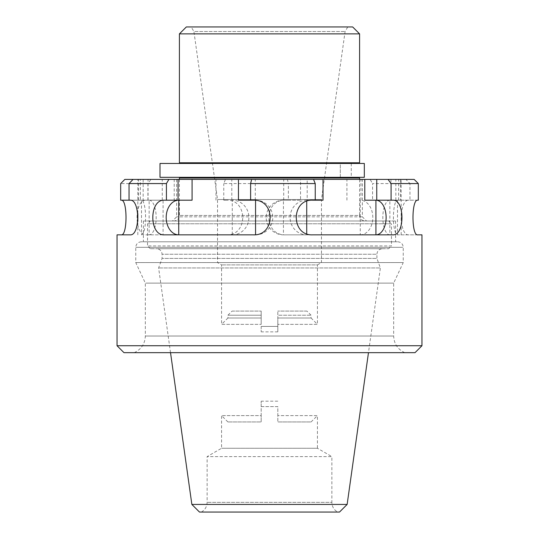 <?xml version="1.0" encoding="UTF-8"?>
<svg xmlns="http://www.w3.org/2000/svg" width="539" height="539" viewBox="0 0 539 539"><rect width="100%" height="100%" fill="white"/><g stroke="black" fill="none" stroke-linecap="round" stroke-linejoin="round"><path stroke-width="0.4" stroke-dasharray="2.69 2.02" d="M337.589 512.05L201.411 512.05L337.589 512.05C333.924 509.854 332.017 506.62 331.869 502.348L207.131 502.348L331.869 502.348L331.869 456.607L207.131 456.607L331.869 456.607L317.437 448.273L221.563 448.273L317.437 448.273L317.437 415.603L277.814 415.603L317.437 415.603L311.077 421.963L277.814 421.963L311.077 421.963M191.857 504.43L347.143 504.43M199.477 512.05L339.523 512.05M388.693 220.99L150.307 220.99L388.693 220.99L391.469 223.759L147.531 223.759L391.469 223.759L391.469 245.939L147.531 245.939L391.469 245.939L388.693 248.708L150.307 248.708L388.693 248.708M150.307 248.708L147.531 245.939L147.531 223.759L150.307 220.99M382.461 248.708L156.539 248.708L382.461 248.708C379.092 249.038 377.246 250.884 376.916 254.253L162.084 254.253L376.916 254.253L376.916 258.424L162.084 258.424L376.916 258.424L380.379 267.944L158.621 267.944L380.379 267.944L368.474 352.661M277.814 406.601L261.186 406.601L261.186 415.603L221.563 415.603L261.186 415.603L261.186 421.963L227.923 421.963L261.186 421.963L261.186 406.601L277.814 406.601L277.814 421.963L277.814 406.601M261.186 406.601L261.186 401.171L261.186 406.601M417.698 200.198L397.492 200.198A17.322 4.069 90 0 0 393.423 217.527A17.322 4.069 90 0 0 397.492 234.849L421.963 234.849M417.698 234.849L397.492 234.849L397.492 200.198L400.443 200.198L400.443 179.413L401.171 179.413L390.957 179.413L405.941 179.413L409.957 183.57L372.584 183.57L372.584 200.198L374.598 200.198C390.054 199.187 390.041 235.887 374.598 234.849L285.643 234.849C263.322 235.887 263.295 199.187 285.643 200.198L300.546 200.198L300.546 179.413L370.118 179.413L372.584 183.57M390.957 179.413L390.957 200.198L395.835 200.198L389.859 200.198L389.859 234.849A17.322 7.027 90 0 1 382.831 217.527A17.322 7.027 90 0 1 389.859 200.198L409.957 200.198L409.957 183.57M408.865 234.849C398.833 235.887 398.82 199.187 408.865 200.198M418.325 200.198L400.443 200.198M398.631 200.198L398.631 179.413L414.161 179.413M400.443 179.413L398.631 179.413M390.957 200.198L409.957 200.198M397.182 241.782L141.292 241.782L397.182 241.782M361.986 216.833L176.637 216.833L361.986 216.833M366.52 220.99L172.48 220.99L366.52 220.99L362.363 216.833L362.363 179.413L176.637 179.413L362.363 179.413M123.97 352.661L415.03 352.661M117.037 345.728L421.963 345.728M404.203 352.661L134.245 352.661L404.203 352.661M402.707 262.567L135.754 262.567L402.707 262.567M145.84 283.123L393.665 283.123L145.84 283.123M395.114 241.782L143.374 241.782L395.114 241.782M395.114 220.99L143.374 220.99L395.114 220.99M405.941 179.413L370.118 179.413M300.546 179.413L225.464 179.413L223.759 183.57L288.378 183.57L287.395 179.413M174.212 179.413L150.954 179.413L147.922 183.57L147.922 200.198L174.212 200.198L174.212 179.413L225.464 179.413M150.954 179.413L124.839 179.413M140.369 179.413L148.043 179.413L137.829 179.413L140.369 179.413L140.369 200.198L129.043 200.198L148.043 200.198L143.165 200.198L143.165 179.413M251.605 179.413L255.291 179.413L251.605 179.413M307.19 179.413L313.536 179.413L307.19 179.413L307.19 200.198L315.241 200.198L307.19 200.198M147.922 183.57L120.675 183.57M130.135 234.849L117.037 234.849M140.369 200.198L120.675 200.198M146.278 234.849L232.275 234.849L146.278 234.849C133.989 235.887 133.975 199.187 146.278 200.198M226.4 234.849C248.122 235.887 248.142 199.187 226.4 200.198L223.759 200.198L223.759 183.57M285.643 200.198L288.378 200.198L288.378 183.57M323.023 200.198L312.6 200.198M392.722 200.198L364.788 200.198M392.722 234.849L312.6 234.849M306.725 233.731L306.725 234.849A17.322 16.621 -90 0 1 290.11 217.527A17.322 16.621 -90 0 1 306.725 200.198L306.725 201.316M192.073 200.198L164.402 200.198M253.357 200.198L238.454 200.198M253.357 234.849L164.402 234.849M250.622 200.198L255.291 200.198L250.622 200.198M255.291 200.198L255.291 179.413M255.56 200.346L255.56 200.198A17.322 17.228 90 0 1 272.788 217.527A17.322 17.228 90 0 1 255.56 234.849L255.56 234.708M130.135 200.198L143.165 200.198M148.043 200.198L148.043 179.413M141.508 234.849A17.322 4.069 90 0 0 145.577 217.527A17.322 4.069 90 0 0 141.508 200.198L141.508 234.849M149.141 200.198A17.322 7.027 90 0 1 156.169 217.527A17.322 7.027 90 0 1 149.141 234.849L149.141 200.198M223.759 200.198L226.4 200.198M147.922 200.198L174.212 200.198M231.81 200.198L231.81 179.413M162.252 200.198L162.252 179.413M232.275 234.849A17.322 16.621 90 0 0 248.89 217.527A17.322 16.621 90 0 0 232.275 200.198L232.275 234.849M163.081 200.198A17.322 10.201 90 0 0 152.881 217.527A17.322 10.201 90 0 0 163.081 234.849L163.081 200.198M372.584 200.198L374.598 200.198M285.643 234.849L374.598 234.849M288.378 200.198L300.546 200.198M360.941 200.198L360.941 179.413M283.709 200.198L283.709 179.413M360.268 234.849A17.322 12.552 -90 0 0 372.813 217.527A17.322 12.552 -90 0 0 360.268 200.198L360.268 234.849M283.44 200.198A17.322 17.228 -90 0 0 266.212 217.527A17.322 17.228 -90 0 0 283.44 234.849L283.44 200.198M306.92 311.077L277.814 311.077L306.92 311.077L311.077 315.241L311.077 318.01L277.814 318.01L277.814 315.241L311.077 315.241L277.814 315.241L277.814 311.077L277.814 324.363L277.814 318.01L311.077 318.01L317.437 324.363L277.814 324.363L317.437 324.363L317.437 264.905L221.563 264.905L317.437 264.905L321.473 262.567L217.527 262.567L321.473 262.567L321.473 199.531L217.527 199.531L321.473 199.531L345.088 31.531L347.79 26.95L191.21 26.95L347.79 26.95M232.08 311.077L261.186 311.077L232.08 311.077L227.923 315.241L227.923 318.01L261.186 318.01L261.186 324.363L261.186 315.241L227.923 315.241L261.186 315.241L261.186 311.077L261.186 318.01L227.923 318.01L221.563 324.363L261.186 324.363L221.563 324.363L221.563 264.905L217.527 262.567L217.527 199.531L193.912 31.531L345.088 31.531L193.912 31.531L191.21 26.95M261.186 326.439L277.814 326.439L261.186 326.439L261.186 331.869L261.186 326.439M277.814 324.363L277.814 331.869L277.814 324.363M186.339 26.95L352.661 26.95M179.413 33.883L359.587 33.883M179.413 162.778L359.587 162.778M351.273 162.778L187.727 162.778L351.273 162.778M179.413 178.025L359.587 178.025M351.273 178.025L187.727 178.025L351.273 178.025M351.273 163.472L351.273 177.331M340.318 177.331L187.727 177.331L364.324 177.331L340.318 177.331L340.318 163.472L187.727 163.472L340.318 163.472L340.318 177.331M359.587 179.413L359.587 215.445L179.413 215.445L359.587 215.445C359.917 218.814 361.763 220.66 365.132 220.99L173.868 220.99L365.132 220.99M160.009 163.472L364.324 163.472L340.318 163.472L364.324 163.472L364.324 177.331L160.009 177.331M395.835 200.198L395.835 179.413M402.707 247.327L135.754 247.327L402.707 247.327M393.16 336.026L145.335 336.026L393.16 336.026M138.557 200.198L138.557 179.413M215.977 200.198L215.977 179.413M346.927 200.198L346.927 179.413M227.923 421.963L221.563 415.603L221.563 448.273L207.131 456.607L207.131 502.348C206.983 506.62 205.076 509.854 201.411 512.05M170.526 352.661L158.621 267.944L162.084 258.424L162.084 254.253C161.788 250.918 159.942 249.072 156.539 248.708M277.814 401.171L261.186 401.171M401.171 234.849L401.171 179.413M404.755 352.661C397.715 349.346 394.016 343.801 393.665 336.026L393.665 283.123L403.246 262.567L403.246 247.327C402.923 243.958 401.07 242.105 397.708 241.782M134.245 352.661C141.285 349.346 144.984 343.801 145.335 336.026L145.335 283.123L135.754 262.567L135.754 247.327C136.077 243.958 137.93 242.105 141.292 241.782M176.637 179.413L176.637 216.833L172.48 220.99M143.374 220.99L143.374 241.782M395.626 220.99L395.626 241.782M137.829 234.849L137.829 221.401M137.829 213.66L137.829 179.413M179.413 179.413L179.413 215.445C179.11 218.78 177.264 220.633 173.868 220.99M277.814 331.869L261.186 331.869"/><path stroke-width="0.81" d="M191.857 504.43L199.477 512.05L339.523 512.05L347.143 504.43L191.857 504.43L170.526 352.661M347.143 504.43L368.474 352.661M421.963 345.728L117.037 345.728L123.97 352.661L415.03 352.661L421.963 345.728L421.963 234.849L417.698 234.849C411.419 235.887 411.412 199.187 417.698 200.198L418.325 200.198L418.325 183.57L414.161 179.413L313.536 179.413L315.241 183.57L250.622 183.57L251.605 179.413L313.536 179.413M133.059 179.413L124.839 179.413L120.675 183.57L120.675 200.198L129.043 200.198L129.043 183.57L133.059 179.413L168.882 179.413L166.416 183.57L129.043 183.57M250.622 183.57L250.622 200.198L238.454 200.198L238.454 179.413L168.882 179.413M238.454 179.413L251.605 179.413M418.325 183.57L391.078 183.57L388.046 179.413M391.078 183.57L391.078 200.198L392.722 200.198C405.025 199.187 405.011 235.887 392.722 234.849L312.6 234.849C290.878 235.887 290.858 199.187 312.6 200.198L315.241 200.198L315.241 183.57M250.622 200.198L253.357 200.198C275.705 199.187 275.678 235.887 253.357 234.849L164.402 234.849C148.959 235.887 148.946 199.187 164.402 200.198L166.416 200.198L166.416 183.57M129.043 200.198L130.135 200.198C140.18 199.187 140.167 235.887 130.135 234.849L117.037 234.849L117.037 345.728M121.302 234.849C127.581 235.887 127.588 199.187 121.302 200.198M323.023 179.413L323.023 200.198L315.241 200.198M391.078 200.198L364.788 200.198L364.788 179.413M376.748 200.198L376.748 179.413M375.919 200.198A17.322 10.201 -90 0 1 386.119 217.527A17.322 10.201 -90 0 1 375.919 234.849L375.919 200.198M192.073 179.413L192.073 200.198L166.416 200.198M178.059 200.198L178.059 179.413M178.732 234.849A17.322 12.552 90 0 1 166.187 217.527A17.322 12.552 90 0 1 178.732 200.198L178.732 234.849M359.587 33.883L352.661 26.95L186.339 26.95L179.413 33.883L179.413 162.778L359.587 162.778L359.587 33.883L179.413 33.883M359.587 179.413L359.587 178.025L179.413 178.025L179.413 179.413M351.273 162.778L351.273 163.472M351.273 177.331L351.273 178.025M364.324 163.472L364.324 177.331L160.009 177.331L160.009 163.472L364.324 163.472M306.725 233.731L306.725 201.316M255.56 234.708L255.56 200.346M137.829 221.401L137.829 213.66M187.727 162.778L187.727 163.472M187.727 177.331L187.727 178.025"/></g></svg>
